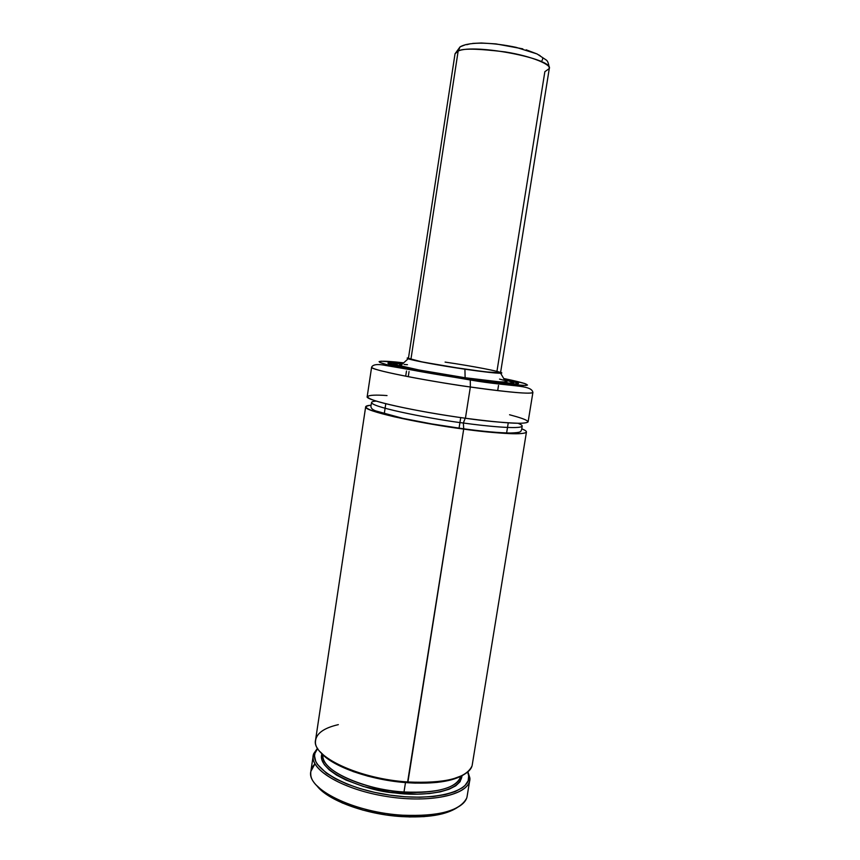 <?xml version="1.0" encoding="UTF-8"?>
<svg xmlns="http://www.w3.org/2000/svg" width="860" height="860" viewBox="0 0 860 860"><rect width="100%" height="100%" fill="white"/><g stroke="black" fill="none" stroke-linecap="round" stroke-linejoin="round"><path stroke-width="1.29" d="M471.839 766.335C465.798 778.386 444.491 783.6 407.93 781.976C443.825 784.696 471.011 776.601 472.301 764.54L526.449 432.021C526.546 431.172 524.998 430.108 521.816 428.828C541.994 437.073 490.963 433.204 463.712 429.086L463.379 423.012C484.277 425.99 520.891 429.667 522.16 426.065C522.256 425.345 520.891 424.421 518.064 423.292C520.891 424.421 522.256 425.345 522.16 426.065C520.891 429.667 484.277 425.99 463.379 423.012L463.712 429.086C444.534 426.667 421.432 422.582 394.407 416.831C367.79 410.446 360.007 406.576 371.047 405.221C367.618 405.469 365.822 406.006 365.661 406.834C362.898 410.618 413.66 422.432 463.712 429.086L407.5 782.718C434.074 784.255 452.994 781.471 464.271 774.387M376.315 401.093C373.337 401.287 371.746 401.749 371.563 402.491C371.348 407.694 439.395 420.228 463.379 423.012C439.395 420.228 371.348 407.694 371.563 402.491C371.746 401.749 373.337 401.287 376.315 401.093M466.41 798.596C459.53 811.023 438.288 816.559 402.684 815.205L401.824 816.613C427.517 817.935 446.007 814.904 457.294 807.54M403.996 791.985C437.589 793.318 456.51 788.125 460.767 776.397C457.327 790.705 423.733 793.845 403.996 791.985L405.49 782.568L403.996 791.985C361.361 789.48 319.737 769.485 322.919 754.811C320.78 774.871 380.507 792.296 403.996 791.985M526.449 432.021C523.912 435.085 502.992 434.106 463.712 429.086L407.93 781.976C360.824 779.085 314.223 757.864 315.459 741.847C315.738 733.838 323.36 728.097 338.335 724.636M387.021 395.568C364.962 393.912 358.835 396.965 385.054 403.512C410.865 409.951 445.964 415.606 465.421 418.25C504.723 423.378 525.621 424.571 528.115 421.83L532.899 392.44C530.556 394.267 509.7 392.45 470.356 387L465.421 418.25L470.356 387C492.78 390.3 531.781 394.944 532.899 392.44C531.394 384.398 511.012 387.054 470.269 379.991L385.312 365.403C382.077 364.704 373.401 363.264 371.617 367.188C371.617 370.896 444.652 383.678 470.356 387L470.291 380.023L470.356 387C420.217 379.905 369.08 369.445 371.617 367.188L367.188 396.632C364.489 400.018 415.348 411.478 465.421 418.25C484.546 421.024 502.433 422.701 519.096 423.292C533.211 423.023 530.029 420.175 509.561 414.756M465.206 418.218L463.379 423.012L465.206 418.218M503.702 378.497C526.868 383.323 532.727 385.645 521.289 385.484C508.787 384.893 486.029 381.937 469.904 379.593L417.519 371.047L386.548 364.575L379.894 362.469L379.088 361.608L381.12 361.211L403.684 362.834C381.324 360.211 368.585 360.587 392.149 365.93C415.606 371.208 451.21 376.927 469.904 379.593L503.519 383.958L525.729 385.495L527.502 385.043L524.826 383.538L503.702 378.497M403.071 363.393C385.602 361.608 382.259 363.124 403.662 367.671C424.69 372.144 452.285 376.529 467.733 378.755L497.026 382.56L514.839 383.979L517.752 383.796L518.139 383.216L517.398 382.786L504.121 379.217C520.139 382.872 522.289 384.398 510.582 383.807L447.694 375.691L480.525 380.55L509.658 383.775L516.86 383.979L518.386 383.259L504.1 379.195C513.592 381.27 518.408 382.721 518.537 383.528C516.548 384.839 499.638 383.248 467.797 378.776C427.495 373.004 386.086 364.748 388.01 363.092C388.387 362.361 393.418 362.458 403.082 363.371M510.862 381.41L504.379 379.668C510.378 381.098 513.388 382.109 513.409 382.7C511.549 383.904 495.94 382.442 466.604 378.314C429.559 373.004 391.408 365.414 393.149 363.866C393.353 363.307 396.524 363.275 402.673 363.748C388.043 362.694 390.418 364.328 409.833 368.607L466.658 378.335C489.77 381.99 532.308 386.237 504.368 379.647L504.798 379.754M400.792 363.587L394.45 363.414L393.02 364.07L401.018 363.629M399.932 364.586L400.298 365.435L403.136 366.392L418.723 369.929L465.131 377.744C486.695 380.808 500.24 382.238 505.755 382.044C507.722 381.894 507.432 381.399 504.895 380.561L506.959 381.485L506.551 381.947L499.52 381.862L465.131 377.744L464.916 369.209L465.131 377.744C436.493 373.627 405.619 367.768 400.642 365.586L408.199 358.749C406.705 358.201 406.812 357.91 408.5 357.867L407.156 358.104L408.93 358.996L420.701 361.727L464.916 369.209C439.847 365.565 412.757 360.534 408.199 358.749M500.627 372.294C502.229 372.853 502.229 373.165 500.649 373.229C495.715 373.272 483.804 371.928 464.916 369.209L495.113 372.971L501.369 373.165L500.627 372.294M445.093 362.092C472.097 366.037 501.315 371.606 500.552 372.756C499.069 373.53 487.093 372.315 464.626 369.101C436.428 365.016 407.188 359.362 408.425 358.33L421.637 361.823L450.64 366.962L485.18 371.853L500.509 372.832M459.014 428.43L460.723 417.594L459.014 428.43M469.743 780.246C468.055 794.995 430.086 803.39 387 796.543C343.882 789.888 310.299 770.291 313.201 755.725L317.523 748.211L313.782 753.521C307.3 768.206 341.398 789.512 387 796.543C432.569 803.799 471.549 793.93 469.861 777.956L467.926 771.764L469.743 780.246L467.195 795.909C465.765 808.787 438.514 817.72 402.684 815.205C356.502 812.668 310.664 791.243 310.772 774.226C310.46 770.42 311.847 766.97 314.932 763.895L310.847 771.42C306.149 788.684 353.535 812.549 402.684 815.205L401.824 816.613C365.414 814.517 327.101 800.112 316.706 785.524L326.305 794.285L342.312 802.982L362.898 810.12L386.086 814.947L409.51 816.957L424.077 816.624L442.771 813.721L456.208 808.26M497.822 371.627L496.102 371.176M401.91 364.436C399.233 364.457 398.814 364.833 400.642 365.586M504.379 379.679L513.291 382.463L510.152 383.151L472.548 379.163L414.477 369.531L399.524 366.242L393.181 363.801M407.457 364.683L404.114 364.479M503.767 380.217L499.542 379.099M388.172 363.371L406.189 368.22L447.673 375.702L395.052 365.672L388.312 363.038L400.233 363.135M393.02 364.07L414.305 369.52L466.658 378.335L508.152 383.13L513.635 382.818L507.583 380.442M400.029 363.092L389.752 362.63L388.139 363.339M365.661 406.834L315.566 739.998C311.03 756.123 358.706 778.977 407.93 781.976L407.5 782.718L415.326 783.127L436.998 782.407L449.146 780.385L462.744 775.333M320.2 751.823C330.509 765.927 370.015 780.31 407.5 782.718L383.41 779.622L367.779 776.118L353.331 771.635L335.207 763.572L326.209 757.671L320.2 751.823M462.013 775.752C459.917 793.877 417.96 796.328 394.869 792.931C367.059 791.221 315.631 771.56 321.93 753.812L321.758 759.401L324.274 764.594L329.251 769.904L336.572 775.129L346.021 780.063L363.414 786.481L390.257 792.329L417.293 794.199L429.527 793.543L440.255 791.856L449.103 789.243L455.768 785.814L460.079 781.718L462.013 775.752M315.201 752.511C308.88 766.937 342.452 787.846 387.279 794.747C432.075 801.875 470.431 792.243 468.818 776.569L467.679 771.979L468.711 775.441L468.184 780.74L464.938 785.599L462.293 787.792L455.037 791.63L445.34 794.565L433.504 796.467L419.981 797.22L405.275 796.779L389.999 795.156L374.788 792.415L360.265 788.652L347.031 784.051L335.604 778.805L326.392 773.14L317.383 764.346L315.738 761.455L314.534 755.886L314.954 753.263L317.695 748.501L313.782 753.521M465.98 44.548L460.111 46.827L458.154 51.062C461.971 48.289 477.655 48.569 505.185 51.912C533.694 56.502 551.615 65.199 549.282 68.553L544.853 71.703L496.693 372.95M408.36 358.803L455.037 53.793L460.057 46.881C469.818 41.14 494.242 42.688 516.129 47.354L537.016 53.922L546.186 59.974C547.723 60.856 548.755 63.715 549.282 68.553C554.152 58.899 473.946 43.344 458.154 51.062L410.908 359.383L458.154 51.062L455.037 53.793L458.154 51.062L460.111 46.827M409.048 371.563L408.263 376.702L409.048 371.563M466.819 44.698L470.377 43.752M472.677 43.409L481.331 43L495.897 43.892L522.815 48.859M526.159 49.816L537.091 53.965M538.758 54.868L540.295 55.868M542.649 58.641L542.316 60.232M541.596 60.931L540.811 61.393M371.563 402.491L370.993 405.544C370.542 407.833 372.144 409.629 375.809 410.94L402.781 418.336L431.903 423.948L463.465 428.785C483.556 431.483 499.294 432.892 510.679 433.01C521.988 432.558 520.569 431.774 521.762 429.151L522.16 426.065M391.601 364.748C401.029 367.704 435.848 374.186 467.743 378.765C490.694 382.034 506.325 383.786 514.613 384.012M505.755 382.044L500.649 373.229M385.785 403.706L384.259 413.789M508.249 422.873L506.626 432.945M500.552 372.756L549.282 68.553M395.976 363.414L402.673 363.737M468.818 776.569L469.861 777.956M310.847 771.42L313.201 755.725M497.693 390.612L498.52 385.441M405.694 376.196L406.49 371.025"/></g></svg>
